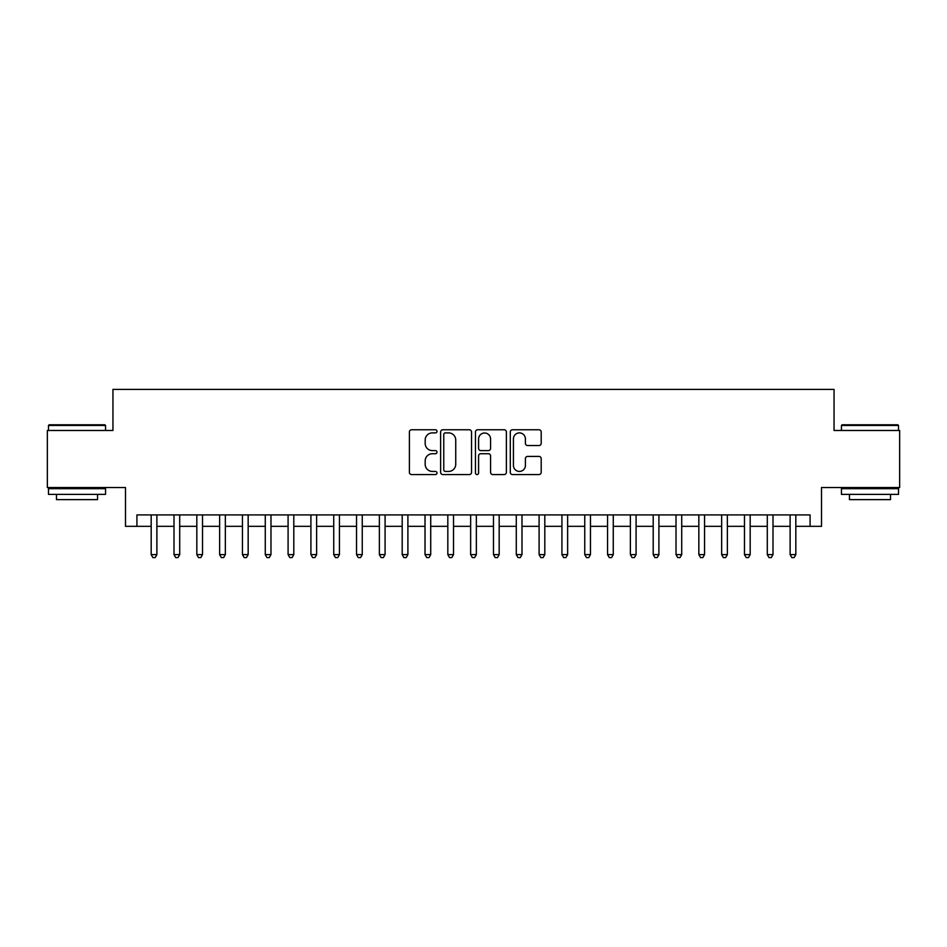 <?xml version="1.0" encoding="UTF-8"?>
<svg xmlns="http://www.w3.org/2000/svg" width="947" height="947" viewBox="0 0 947 947"><rect width="100%" height="100%" fill="white"/><g stroke="black" fill="none" stroke-linecap="round" stroke-linejoin="round"><path stroke-width="1.42" d="M436.993 431.335A1.563 1.563 0 0 0 435.419 429.76L411.625 429.76A2.237 2.237 0 0 0 409.388 432.01L409.388 472.328A2.237 2.237 0 0 0 411.625 474.565L435.419 474.565A1.563 1.563 0 0 0 436.993 472.991A1.563 1.563 0 0 0 435.419 471.428L432.341 471.428A7.162 7.162 0 0 1 425.179 464.255L425.179 460.905A7.162 7.162 0 0 1 432.341 453.731L435.419 453.731A1.563 1.563 0 0 0 436.993 452.169A1.563 1.563 0 0 0 435.419 450.594L432.341 450.594A7.162 7.162 0 0 1 425.179 443.433L425.179 440.071A7.162 7.162 0 0 1 432.341 432.897L435.419 432.897A1.563 1.563 0 0 0 436.993 431.335M538.961 445.552A2.237 2.237 0 0 0 541.199 443.314L541.199 432.01A2.237 2.237 0 0 0 538.961 429.76L512.528 429.76A2.237 2.237 0 0 0 510.291 432.01L510.291 472.328A2.237 2.237 0 0 0 512.528 474.565L538.961 474.565A2.237 2.237 0 0 0 541.199 472.328L541.199 458.656A2.237 2.237 0 0 0 538.961 456.418L527.645 456.418A2.237 2.237 0 0 0 525.407 458.656L525.407 465.439A5.99 5.99 0 0 1 519.418 471.428A5.99 5.99 0 0 1 513.428 465.439L513.428 438.887A5.99 5.99 0 0 1 519.418 432.897A5.99 5.99 0 0 1 525.407 438.887L525.407 443.314A2.237 2.237 0 0 0 527.645 445.552L538.961 445.552M136.913 526.331L136.913 514.919L810.087 514.919L810.087 526.331L821.499 526.331L821.499 487.539L899.65 487.539L899.65 430.483L834.047 430.483L834.047 389.406L112.953 389.406L112.953 430.483L47.35 430.483L47.35 487.539L125.501 487.539L125.501 526.331L151.177 526.331M471.535 432.01A2.237 2.237 0 0 0 469.298 429.76L442.865 429.76A2.237 2.237 0 0 0 440.627 432.01L440.627 472.328A2.237 2.237 0 0 0 442.865 474.565L469.298 474.565A2.237 2.237 0 0 0 471.535 472.328L471.535 432.01M477.702 429.76L504.135 429.76A2.237 2.237 0 0 1 506.373 432.01L506.373 472.328A2.237 2.237 0 0 1 504.135 474.565L492.819 474.565A2.237 2.237 0 0 1 490.582 472.328L490.582 455.969A2.237 2.237 0 0 0 488.344 453.731L480.839 453.731A2.237 2.237 0 0 0 478.59 455.969L478.59 472.991A1.563 1.563 0 0 1 477.028 474.565A1.563 1.563 0 0 1 475.465 472.991L475.465 432.01A2.237 2.237 0 0 1 477.702 429.76M156.882 526.331L173.999 526.331M179.705 526.331L196.822 526.331M202.516 526.331L219.633 526.331M225.339 526.331L242.456 526.331M248.161 526.331L265.278 526.331M270.984 526.331L288.089 526.331M293.795 526.331L310.912 526.331M316.618 526.331L333.735 526.331M339.44 526.331L356.546 526.331M362.251 526.331L379.368 526.331M385.074 526.331L402.191 526.331M407.897 526.331L425.014 526.331M430.719 526.331L447.824 526.331M453.53 526.331L470.647 526.331M476.353 526.331L493.47 526.331M499.176 526.331L516.281 526.331M521.986 526.331L539.103 526.331M544.809 526.331L561.926 526.331M567.632 526.331L584.749 526.331M590.455 526.331L607.56 526.331M613.265 526.331L630.382 526.331M636.088 526.331L653.205 526.331M658.911 526.331L676.016 526.331M681.722 526.331L698.839 526.331M704.544 526.331L721.661 526.331M727.367 526.331L744.484 526.331M750.178 526.331L767.295 526.331M773.001 526.331L790.118 526.331M795.823 526.331L810.087 526.331M445.339 432.897A1.563 1.563 0 0 0 443.764 434.472L443.764 469.854A1.563 1.563 0 0 0 445.339 471.428L448.582 471.428A7.162 7.162 0 0 0 455.744 464.255L455.744 440.071A7.162 7.162 0 0 0 448.582 432.897L445.339 432.897M490.582 439.006A5.99 5.99 0 0 0 484.592 433.016A5.99 5.99 0 0 0 478.59 439.006L478.59 448.357A2.237 2.237 0 0 0 480.839 450.594L488.344 450.594A2.237 2.237 0 0 0 490.582 448.357L490.582 439.006M156.882 514.919L156.882 554.622L151.177 554.622L151.177 514.919M156.882 554.622L155.166 557.594L152.893 557.594L151.177 554.622M49.173 424.777L104.857 424.777L105.543 425.463L48.486 425.463L49.173 424.777M77.015 494.381L48.486 494.381L48.486 488.676L105.543 488.676L105.543 494.381L77.015 494.381M97.553 494.381L97.553 499.625L56.477 499.625L56.477 494.381M842.143 424.777L897.827 424.777L898.514 425.463L841.457 425.463L842.143 424.777M869.985 494.381L841.457 494.381L841.457 488.676L898.514 488.676L898.514 494.381L869.985 494.381M890.523 494.381L890.523 499.625L849.447 499.625L849.447 494.381M179.705 514.919L179.705 554.622L173.999 554.622L173.999 514.919M179.705 554.622L177.989 557.594L175.704 557.594L173.999 554.622M202.516 514.919L202.516 554.622L196.822 554.622L196.822 514.919M202.516 554.622L200.811 557.594L198.527 557.594L196.822 554.622M225.339 514.919L225.339 554.622L219.633 554.622L219.633 514.919M225.339 554.622L223.634 557.594L221.349 557.594L219.633 554.622M248.161 514.919L248.161 554.622L242.456 554.622L242.456 514.919M248.161 554.622L246.445 557.594L244.172 557.594L242.456 554.622M270.984 514.919L270.984 554.622L265.278 554.622L265.278 514.919M270.984 554.622L269.268 557.594L266.983 557.594L265.278 554.622M293.795 514.919L293.795 554.622L288.089 554.622L288.089 514.919M293.795 554.622L292.09 557.594L289.806 557.594L288.089 554.622M316.618 514.919L316.618 554.622L310.912 554.622L310.912 514.919M316.618 554.622L314.901 557.594L312.628 557.594L310.912 554.622M339.44 514.919L339.44 554.622L333.735 554.622L333.735 514.919M339.44 554.622L337.724 557.594L335.439 557.594L333.735 554.622M362.251 514.919L362.251 554.622L356.546 554.622L356.546 514.919M362.251 554.622L360.547 557.594L358.262 557.594L356.546 554.622M385.074 514.919L385.074 554.622L379.368 554.622L379.368 514.919M385.074 554.622L383.369 557.594L381.085 557.594L379.368 554.622M407.897 514.919L407.897 554.622L402.191 554.622L402.191 514.919M407.897 554.622L406.18 557.594L403.896 557.594L402.191 554.622M430.719 514.919L430.719 554.622L425.014 554.622L425.014 514.919M430.719 554.622L429.003 557.594L426.718 557.594L425.014 554.622M453.53 514.919L453.53 554.622L447.824 554.622L447.824 514.919M453.53 554.622L451.826 557.594L449.541 557.594L447.824 554.622M476.353 514.919L476.353 554.622L470.647 554.622L470.647 514.919M476.353 554.622L474.636 557.594L472.364 557.594L470.647 554.622M499.176 514.919L499.176 554.622L493.47 554.622L493.47 514.919M499.176 554.622L497.459 557.594L495.174 557.594L493.47 554.622M521.986 514.919L521.986 554.622L516.281 554.622L516.281 514.919M521.986 554.622L520.282 557.594L517.997 557.594L516.281 554.622M544.809 514.919L544.809 554.622L539.103 554.622L539.103 514.919M544.809 554.622L543.105 557.594L540.82 557.594L539.103 554.622M567.632 514.919L567.632 554.622L561.926 554.622L561.926 514.919M567.632 554.622L565.915 557.594L563.631 557.594L561.926 554.622M590.455 514.919L590.455 554.622L584.749 554.622L584.749 514.919M590.455 554.622L588.738 557.594L586.453 557.594L584.749 554.622M613.265 514.919L613.265 554.622L607.56 554.622L607.56 514.919M613.265 554.622L611.561 557.594L609.276 557.594L607.56 554.622M636.088 514.919L636.088 554.622L630.382 554.622L630.382 514.919M636.088 554.622L634.372 557.594L632.099 557.594L630.382 554.622M658.911 514.919L658.911 554.622L653.205 554.622L653.205 514.919M658.911 554.622L657.194 557.594L654.91 557.594L653.205 554.622M681.722 514.919L681.722 554.622L676.016 554.622L676.016 514.919M681.722 554.622L680.017 557.594L677.732 557.594L676.016 554.622M704.544 514.919L704.544 554.622L698.839 554.622L698.839 514.919M704.544 554.622L702.828 557.594L700.555 557.594L698.839 554.622M727.367 514.919L727.367 554.622L721.661 554.622L721.661 514.919M727.367 554.622L725.651 557.594L723.366 557.594L721.661 554.622M750.178 514.919L750.178 554.622L744.484 554.622L744.484 514.919M750.178 554.622L748.473 557.594L746.189 557.594L744.484 554.622M773.001 514.919L773.001 554.622L767.295 554.622L767.295 514.919M773.001 554.622L771.296 557.594L769.011 557.594L767.295 554.622M795.823 514.919L795.823 554.622L790.118 554.622L790.118 514.919M795.823 554.622L794.107 557.594L791.834 557.594L790.118 554.622M48.486 430.483L48.486 425.463M61.496 488.676L61.496 487.539M92.534 488.676L92.534 487.539M105.543 430.483L105.543 425.463M841.457 430.483L841.457 425.463M854.466 488.676L854.466 487.539M885.504 488.676L885.504 487.539M898.514 430.483L898.514 425.463"/></g></svg>
